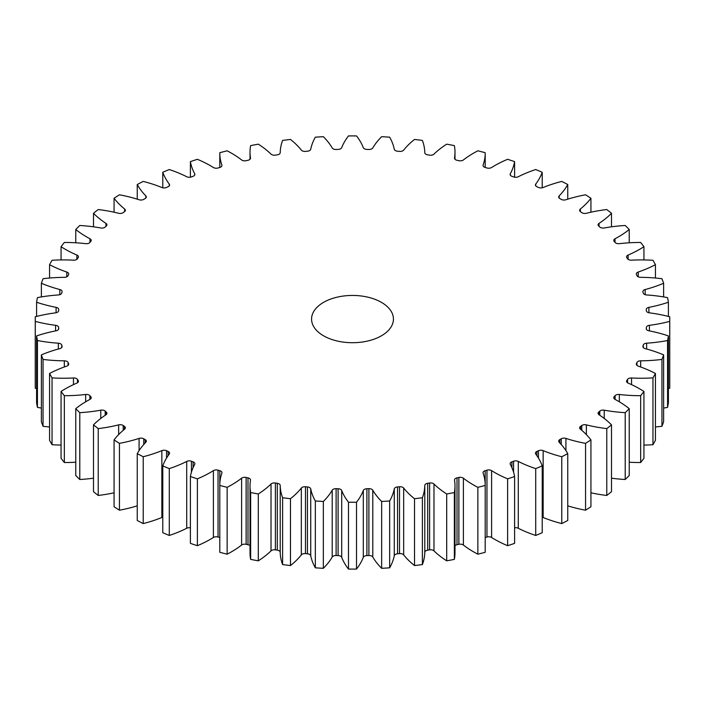 <?xml version="1.0" encoding="UTF-8"?>
<svg xmlns="http://www.w3.org/2000/svg" width="705" height="705" viewBox="0 0 705 705"><rect width="100%" height="100%" fill="white"/><g stroke="black" fill="none" stroke-linecap="round" stroke-linejoin="round"><path stroke-width="1.06" d="M381.449 302.366A40.934 23.635 0 0 0 336.831 297.246A40.934 23.635 0 0 0 311.566 319.074A40.934 23.635 0 0 0 323.551 335.791A40.934 23.635 0 0 0 368.169 340.912A40.934 23.635 0 0 0 393.434 319.074A40.934 23.635 0 0 0 381.449 302.366M599.796 415.289L599.796 411.112A3.886 2.247 180 0 1 604.229 410.187A105.01 60.621 180 0 0 625.212 412.663A317.25 183.159 0 0 0 629.239 408.644A105.01 60.621 180 0 0 618.214 401.145A105.01 60.621 180 0 0 615.024 399.382A3.886 2.247 180 0 1 614.91 399.321A3.886 2.247 180 0 1 613.773 397.735A3.886 2.247 180 0 1 614.205 396.704L614.205 398.757M615.104 399.427L615.104 395.681A3.886 2.247 180 0 1 619.351 394.492A105.01 60.621 180 0 0 640.66 395.69A317.25 183.159 0 0 0 643.938 391.451A105.01 60.621 180 0 0 639.788 388.913A105.01 60.621 180 0 0 628.129 383.106A3.886 2.247 180 0 1 627.697 382.885A3.886 2.247 180 0 1 626.56 381.299A3.886 2.247 180 0 1 626.824 380.488L626.824 382.11M627.538 382.789L627.538 379.413A3.886 2.247 180 0 1 631.539 377.977A105.01 60.621 180 0 0 652.953 377.88A317.25 183.159 0 0 0 655.438 373.465A105.01 60.621 180 0 0 638.21 366.115A3.886 2.247 180 0 1 637.443 365.772A3.886 2.247 180 0 1 636.307 364.185A3.886 2.247 180 0 1 636.439 363.595L636.439 364.776M636.959 365.428L636.959 362.485A3.886 2.247 180 0 1 640.678 360.81A105.01 60.621 180 0 0 661.96 359.427A317.25 183.159 0 0 0 663.625 354.888A105.01 60.621 180 0 0 645.163 348.623A3.886 2.247 180 0 1 644.035 348.164A3.886 2.247 180 0 1 642.889 346.578A3.886 2.247 180 0 1 642.942 346.217L642.942 346.939M643.26 347.521L643.26 345.08A3.886 2.247 180 0 1 646.652 343.194A105.01 60.621 180 0 0 667.564 340.533A317.25 183.159 0 0 0 668.41 335.915A105.01 60.621 180 0 0 648.908 330.795A3.886 2.247 180 0 1 647.401 330.257A3.886 2.247 180 0 1 646.265 328.671A3.886 2.247 180 0 1 646.265 328.539L646.265 328.794M646.37 329.2L646.37 327.393A3.886 2.247 180 0 1 649.411 325.313A105.01 60.621 180 0 0 669.724 321.401A317.25 183.159 0 0 0 669.75 319.074A317.25 183.159 0 0 0 669.724 316.757A105.01 60.621 180 0 0 649.411 312.844A3.886 2.247 180 0 1 647.507 312.236A3.886 2.247 180 0 1 646.37 310.764A294.223 169.87 180 0 0 646.265 309.61A3.886 2.247 180 0 1 646.265 309.486A3.886 2.247 180 0 1 648.908 307.354L648.908 312.756M648.908 307.354A105.01 60.621 180 0 0 668.41 302.242A317.25 183.159 0 0 0 667.564 297.625A105.01 60.621 180 0 0 646.652 294.954A3.886 2.247 180 0 1 644.352 294.32A3.886 2.247 180 0 1 643.26 293.068A294.223 169.87 180 0 0 642.942 291.932A3.886 2.247 180 0 1 642.889 291.579A3.886 2.247 180 0 1 645.163 289.535L645.163 294.672M645.163 289.535A105.01 60.621 180 0 0 663.625 283.269A317.25 183.159 0 0 0 661.96 278.731A105.01 60.621 180 0 0 640.678 277.338A3.886 2.247 180 0 1 637.963 276.677A3.886 2.247 180 0 1 636.959 275.664A294.223 169.87 180 0 0 636.439 274.553A3.886 2.247 180 0 1 636.307 273.963A3.886 2.247 180 0 1 638.21 272.033L638.21 276.809M638.21 272.033A105.01 60.621 180 0 0 655.438 264.683A317.25 183.159 0 0 0 652.953 260.277A105.01 60.621 180 0 0 631.539 260.18A3.886 2.247 180 0 1 628.419 259.528A3.886 2.247 180 0 1 627.538 258.735A294.223 169.87 180 0 0 626.824 257.66A3.886 2.247 180 0 1 626.56 256.849A3.886 2.247 180 0 1 628.129 255.051L628.129 259.343M628.129 255.051A105.01 60.621 180 0 0 643.938 246.706A317.25 183.159 0 0 0 640.66 242.467A105.01 60.621 180 0 0 619.351 243.657A3.886 2.247 180 0 1 615.826 243.049A3.886 2.247 180 0 1 615.104 242.467A294.223 169.87 180 0 0 614.205 241.445A3.886 2.247 180 0 1 613.773 240.423A3.886 2.247 180 0 1 615.024 238.766L615.024 242.379M615.024 238.766A105.01 60.621 180 0 0 629.239 229.513A317.25 183.159 0 0 0 625.212 225.494A105.01 60.621 180 0 0 604.229 227.971A3.886 2.247 180 0 1 600.316 227.415A3.886 2.247 180 0 1 599.796 227.045A294.223 169.87 180 0 0 598.712 226.076A3.886 2.247 180 0 1 598.078 224.851A3.886 2.247 180 0 1 599.047 223.362L599.047 226.375M599.047 223.362A105.01 60.621 180 0 0 611.499 213.307A317.25 183.159 0 0 0 606.776 209.544A105.01 60.621 180 0 0 586.357 213.28A3.886 2.247 180 0 1 582.066 212.804A3.886 2.247 180 0 1 581.784 212.619A294.223 169.87 180 0 0 580.523 211.729A3.886 2.247 180 0 1 579.651 210.31A3.886 2.247 180 0 1 580.374 209.006L580.374 211.606M580.374 209.006A105.01 60.621 180 0 0 590.931 198.255A317.25 183.159 0 0 0 585.555 194.8A105.01 60.621 180 0 0 565.921 199.744A3.886 2.247 180 0 1 561.259 199.374A3.886 2.247 180 0 1 561.25 199.365A294.223 169.87 180 0 0 560.546 198.96A294.223 169.87 180 0 0 559.84 198.554A3.886 2.247 180 0 1 559.832 198.546A3.886 2.247 180 0 1 558.695 196.959A3.886 2.247 180 0 1 559.197 195.858L559.197 198.061M559.197 195.858A105.01 60.621 180 0 0 567.754 184.525A317.25 183.159 0 0 0 561.779 181.414A105.01 60.621 180 0 0 543.15 187.512A3.886 2.247 180 0 1 538.435 187.424A294.223 169.87 180 0 0 536.884 186.702A3.886 2.247 180 0 1 536.576 186.543A3.886 2.247 180 0 1 535.43 184.948A3.886 2.247 180 0 1 535.756 184.058L535.756 185.847M535.756 184.058A105.01 60.621 180 0 0 542.215 172.267A317.25 183.159 0 0 0 535.712 169.544A105.01 60.621 180 0 0 518.281 176.735A3.886 2.247 180 0 1 513.584 176.929A294.223 169.87 180 0 0 511.909 176.303A3.886 2.247 180 0 1 511.266 176.003A3.886 2.247 180 0 1 510.129 174.408A3.886 2.247 180 0 1 510.305 173.738L510.305 175.087M510.305 173.738A105.01 60.621 180 0 0 514.597 161.63A317.25 183.159 0 0 0 507.626 159.304A105.01 60.621 180 0 0 491.605 167.508A3.886 2.247 180 0 1 486.961 167.984A294.223 169.87 180 0 0 485.181 167.464A3.886 2.247 180 0 1 484.185 167.041A3.886 2.247 180 0 1 483.048 165.455A3.886 2.247 180 0 1 483.128 165.014L483.128 165.904M483.128 165.014A105.01 60.621 180 0 0 485.199 153.02A105.01 60.621 180 0 0 485.199 152.703A317.25 183.159 0 0 0 477.858 150.817A105.01 60.621 180 0 0 463.397 159.947A3.886 2.247 180 0 1 458.876 160.696A294.223 169.87 180 0 0 457.007 160.282A3.886 2.247 180 0 1 455.641 159.771A3.886 2.247 180 0 1 454.505 158.184A3.886 2.247 180 0 1 454.522 157.973L454.522 158.396M454.522 157.973A105.01 60.621 180 0 0 454.989 152.262A105.01 60.621 180 0 0 454.355 145.609A317.25 183.159 0 0 0 446.706 144.172A105.01 60.621 180 0 0 433.98 154.122A3.886 2.247 180 0 1 429.618 155.144A294.223 169.87 180 0 0 427.688 154.844A3.886 2.247 180 0 1 425.935 154.263A3.886 2.247 180 0 1 424.789 152.703A105.01 60.621 180 0 0 422.383 140.41A317.25 183.159 0 0 0 414.522 139.449A105.01 60.621 180 0 0 403.665 150.112A3.886 2.247 180 0 1 399.515 151.39A294.223 169.87 180 0 0 397.541 151.214A3.886 2.247 180 0 1 395.39 150.579A3.886 2.247 180 0 1 394.271 149.249A105.01 60.621 180 0 0 389.654 137.175A317.25 183.159 0 0 0 381.661 136.691A105.01 60.621 180 0 0 372.795 147.944A3.886 2.247 180 0 1 368.891 149.469A294.223 169.87 180 0 0 366.9 149.407A3.886 2.247 180 0 1 364.344 148.755A3.886 2.247 180 0 1 363.295 147.662A105.01 60.621 180 0 0 356.519 135.924A317.25 183.159 0 0 0 348.481 135.924A105.01 60.621 180 0 0 341.705 147.662A3.886 2.247 180 0 1 338.1 149.407A294.223 169.87 180 0 0 336.109 149.469A3.886 2.247 180 0 1 333.139 148.817A3.886 2.247 180 0 1 332.205 147.944A105.01 60.621 180 0 0 323.339 136.691A317.25 183.159 0 0 0 315.346 137.175A105.01 60.621 180 0 0 310.729 149.249A3.886 2.247 180 0 1 307.459 151.214A294.223 169.87 180 0 0 305.485 151.39A3.886 2.247 180 0 1 302.119 150.764A3.886 2.247 180 0 1 301.335 150.112A105.01 60.621 180 0 0 290.478 139.449A317.25 183.159 0 0 0 282.617 140.41A105.01 60.621 180 0 0 280.211 152.703A3.886 2.247 180 0 1 277.312 154.844A294.223 169.87 180 0 0 275.382 155.144A3.886 2.247 180 0 1 271.619 154.562A3.886 2.247 180 0 1 271.02 154.122A105.01 60.621 180 0 0 258.294 144.172A317.25 183.159 0 0 0 250.645 145.609A105.01 60.621 180 0 0 250.011 152.262L250.011 159.268M250.478 158.396L250.478 157.973A3.886 2.247 180 0 1 250.495 158.184A3.886 2.247 180 0 1 247.993 160.282A294.223 169.87 180 0 0 246.124 160.696A3.886 2.247 180 0 1 241.974 160.194A3.886 2.247 180 0 1 241.604 159.947A105.01 60.621 180 0 0 231.54 153.214A105.01 60.621 180 0 0 227.142 150.817A317.25 183.159 0 0 0 219.801 152.703A105.01 60.621 180 0 0 219.801 153.02L219.801 167.464M221.872 165.904L221.872 165.014A3.886 2.247 180 0 1 221.952 165.455A3.886 2.247 180 0 1 219.819 167.464A294.223 169.87 180 0 0 218.039 167.984A3.886 2.247 180 0 1 213.509 167.578A3.886 2.247 180 0 1 213.395 167.508A105.01 60.621 180 0 0 210.346 165.666A105.01 60.621 180 0 0 197.374 159.304A317.25 183.159 0 0 0 190.403 161.63L190.403 177.202M606.776 428.605L606.776 495.456A317.25 183.159 0 0 0 611.499 491.693L611.499 424.851A317.25 183.159 0 0 1 606.776 428.605A105.01 60.621 180 0 1 586.357 424.877L586.357 434.597M585.555 510.2L585.555 443.348A317.25 183.159 0 0 0 590.931 439.902L590.931 506.745A317.25 183.159 0 0 1 585.555 510.2A105.01 60.621 180 0 1 567.754 505.837M581.784 430.323L581.784 425.529A294.223 169.87 180 0 1 580.523 426.428L580.523 429.274M581.784 425.529A3.886 2.247 180 0 1 586.357 424.877M599.796 411.112A294.223 169.87 180 0 1 598.712 412.072A3.886 2.247 180 0 0 598.078 413.306A3.886 2.247 180 0 0 599.047 414.787A105.01 60.621 180 0 1 611.499 424.851M615.104 395.681A294.223 169.87 180 0 1 614.205 396.704M627.538 379.413A294.223 169.87 180 0 1 626.824 380.488M636.959 362.485A294.223 169.87 180 0 1 636.439 363.595M643.26 345.08A294.223 169.87 180 0 1 642.942 346.217M646.37 327.393A294.223 169.87 180 0 1 646.265 328.539M250.478 157.973A105.01 60.621 180 0 1 250.011 152.262M221.872 165.014A105.01 60.621 180 0 1 219.801 153.02M194.695 175.087L194.695 173.738A105.01 60.621 180 0 1 190.403 161.63M194.695 173.738A3.886 2.247 180 0 1 194.871 174.408A3.886 2.247 180 0 1 193.091 176.303A294.223 169.87 180 0 0 191.416 176.929A3.886 2.247 180 0 1 186.719 176.735A105.01 60.621 180 0 0 169.288 169.544A317.25 183.159 0 0 0 162.785 172.267L162.785 187.803M169.244 185.847L169.244 184.058A105.01 60.621 180 0 1 162.785 172.267M169.244 184.058A3.886 2.247 180 0 1 169.57 184.948A3.886 2.247 180 0 1 168.116 186.702A294.223 169.87 180 0 0 166.565 187.424A3.886 2.247 180 0 1 161.85 187.512A105.01 60.621 180 0 0 143.221 181.414A317.25 183.159 0 0 0 137.246 184.525L137.246 199.162M145.803 198.061L145.803 195.858A105.01 60.621 180 0 1 137.246 184.525M145.803 195.858A3.886 2.247 180 0 1 146.305 196.959A3.886 2.247 180 0 1 145.16 198.554A294.223 169.87 180 0 0 143.75 199.365A3.886 2.247 180 0 1 139.079 199.744A105.01 60.621 180 0 0 119.445 194.8A317.25 183.159 0 0 0 114.069 198.255L114.069 212.205M124.626 211.606L124.626 209.006A105.01 60.621 180 0 1 114.069 198.255M124.626 209.006A3.886 2.247 180 0 1 125.349 210.31A3.886 2.247 180 0 1 124.477 211.729A294.223 169.87 180 0 0 123.216 212.619A3.886 2.247 180 0 1 118.643 213.28A105.01 60.621 180 0 0 98.224 209.544A317.25 183.159 0 0 0 93.501 213.307L93.501 226.816M105.953 226.375L105.953 223.362A105.01 60.621 180 0 1 93.501 213.307M105.953 223.362A3.886 2.247 180 0 1 106.922 224.851A3.886 2.247 180 0 1 106.288 226.076A294.223 169.87 180 0 0 105.204 227.045A3.886 2.247 180 0 1 100.771 227.971A105.01 60.621 180 0 0 79.788 225.494A317.25 183.159 0 0 0 75.761 229.513L75.761 242.784M89.976 242.379L89.976 238.766A105.01 60.621 180 0 1 75.761 229.513M89.976 238.766A3.886 2.247 180 0 1 91.227 240.423A3.886 2.247 180 0 1 90.795 241.445A294.223 169.87 180 0 0 89.896 242.467A3.886 2.247 180 0 1 85.649 243.657A105.01 60.621 180 0 0 64.34 242.467A317.25 183.159 0 0 0 61.062 246.706L61.062 259.925M76.871 259.343L76.871 255.051A105.01 60.621 180 0 1 61.062 246.706M76.871 255.051A3.886 2.247 180 0 1 78.44 256.849A3.886 2.247 180 0 1 78.176 257.66A294.223 169.87 180 0 0 77.462 258.735A3.886 2.247 180 0 1 73.461 260.18A105.01 60.621 180 0 0 52.047 260.277A317.25 183.159 0 0 0 49.562 264.683L49.562 278.034M66.79 276.809L66.79 272.033A105.01 60.621 180 0 1 49.562 264.683M66.79 272.033A3.886 2.247 180 0 1 68.693 273.963A3.886 2.247 180 0 1 68.561 274.553A294.223 169.87 180 0 0 68.041 275.664A3.886 2.247 180 0 1 64.322 277.338A105.01 60.621 180 0 0 43.04 278.731A317.25 183.159 0 0 0 41.375 283.269L41.375 296.92M59.837 294.672L59.837 289.535A105.01 60.621 180 0 1 41.375 283.269M59.837 289.535A3.886 2.247 180 0 1 62.111 291.579A3.886 2.247 180 0 1 62.058 291.932A294.223 169.87 180 0 0 61.74 293.068A3.886 2.247 180 0 1 58.348 294.954A105.01 60.621 180 0 0 37.435 297.625A317.25 183.159 0 0 0 36.59 302.242L36.59 316.422M56.092 312.756L56.092 307.354A105.01 60.621 180 0 1 36.59 302.242M56.092 307.354A3.886 2.247 180 0 1 58.735 309.486A3.886 2.247 180 0 1 58.735 309.61A294.223 169.87 180 0 0 58.63 310.764A3.886 2.247 180 0 1 55.589 312.844A105.01 60.621 180 0 0 35.276 316.757A317.25 183.159 0 0 0 35.25 319.074A317.25 183.159 0 0 0 35.276 321.401L35.276 388.243A105.01 60.621 180 0 0 36.59 388.578M55.589 330.892L55.589 325.313A105.01 60.621 180 0 1 35.276 321.401M55.589 325.313A3.886 2.247 180 0 1 58.63 327.393L58.63 329.2M58.735 328.794L58.735 328.539A294.223 169.87 180 0 1 58.63 327.393M58.735 328.539A3.886 2.247 180 0 1 58.735 328.671A3.886 2.247 180 0 1 56.092 330.795A105.01 60.621 180 0 0 36.59 335.915A317.25 183.159 0 0 0 37.435 340.533L37.435 407.375A105.01 60.621 180 0 0 41.375 408.08M58.348 349.019L58.348 343.194A105.01 60.621 180 0 1 37.435 340.533M58.348 343.194A3.886 2.247 180 0 1 61.74 345.08L61.74 347.521M62.058 346.939L62.058 346.217A294.223 169.87 180 0 1 61.74 345.08M62.058 346.217A3.886 2.247 180 0 1 62.111 346.578A3.886 2.247 180 0 1 59.837 348.623A105.01 60.621 180 0 0 41.375 354.888A317.25 183.159 0 0 0 43.04 359.427L43.04 426.269A105.01 60.621 180 0 0 49.562 426.966M64.322 366.988L64.322 360.81A105.01 60.621 180 0 1 43.04 359.427M64.322 360.81A3.886 2.247 180 0 1 68.041 362.485L68.041 365.428M68.561 364.776L68.561 363.595A294.223 169.87 180 0 1 68.041 362.485M68.561 363.595A3.886 2.247 180 0 1 68.693 364.185A3.886 2.247 180 0 1 66.79 366.115A105.01 60.621 180 0 0 49.562 373.465A317.25 183.159 0 0 0 52.047 377.88L52.047 444.723A105.01 60.621 180 0 0 61.062 445.075M73.461 384.63L73.461 377.977A105.01 60.621 180 0 1 52.047 377.88M73.461 377.977A3.886 2.247 180 0 1 77.462 379.413L77.462 382.789M78.176 382.11L78.176 380.488A294.223 169.87 180 0 1 77.462 379.413M78.176 380.488A3.886 2.247 180 0 1 78.44 381.299A3.886 2.247 180 0 1 76.871 383.106A105.01 60.621 180 0 0 61.062 391.451A317.25 183.159 0 0 0 64.34 395.69L64.34 462.533A105.01 60.621 180 0 0 75.761 462.216M85.649 401.815L85.649 394.492A105.01 60.621 180 0 1 64.34 395.69M85.649 394.492A3.886 2.247 180 0 1 89.896 395.681L89.896 399.427M90.795 398.757L90.795 396.704A294.223 169.87 180 0 1 89.896 395.681M90.795 396.704A3.886 2.247 180 0 1 91.227 397.735A3.886 2.247 180 0 1 89.976 399.382A105.01 60.621 180 0 0 75.761 408.644A317.25 183.159 0 0 0 79.788 412.663L79.788 479.506A105.01 60.621 180 0 0 93.501 478.184M100.771 418.462L100.771 410.187A105.01 60.621 180 0 1 79.788 412.663M100.771 410.187A3.886 2.247 180 0 1 105.204 411.112L105.204 415.289M106.288 414.531L106.288 412.072A294.223 169.87 180 0 1 105.204 411.112M106.288 412.072A3.886 2.247 180 0 1 106.922 413.306A3.886 2.247 180 0 1 105.953 414.787A105.01 60.621 180 0 0 93.501 424.851A317.25 183.159 0 0 0 98.224 428.605L98.224 495.456A105.01 60.621 180 0 0 114.069 492.795M118.643 434.597L118.643 424.877A105.01 60.621 180 0 1 98.224 428.605M118.643 424.877A3.886 2.247 180 0 1 123.216 425.529L123.216 430.323M124.477 429.274L124.477 426.428A294.223 169.87 180 0 1 123.216 425.529M124.477 426.428A3.886 2.247 180 0 1 125.349 427.847A3.886 2.247 180 0 1 124.626 429.142A105.01 60.621 180 0 0 114.069 439.902A317.25 183.159 0 0 0 119.445 443.348L119.445 510.2A105.01 60.621 180 0 0 137.246 505.837M139.079 450.592L139.079 438.413A105.01 60.621 180 0 1 119.445 443.348M139.079 438.413A3.886 2.247 180 0 1 143.75 438.783L143.75 444.511M145.16 442.969L145.16 439.594A294.223 169.87 180 0 1 143.75 438.783M145.16 439.594A3.886 2.247 180 0 1 146.305 441.189A3.886 2.247 180 0 1 145.803 442.291A105.01 60.621 180 0 0 137.246 453.632A317.25 183.159 0 0 0 143.221 456.734L143.221 523.586A105.01 60.621 180 0 0 161.85 517.488L161.85 450.636A105.01 60.621 180 0 1 143.221 456.734M161.85 450.636A3.886 2.247 180 0 1 166.565 450.724L166.565 458.047M168.116 455.659L168.116 451.447A294.223 169.87 180 0 1 166.565 450.724M168.116 451.447A3.886 2.247 180 0 1 169.57 453.2A3.886 2.247 180 0 1 169.244 454.09A105.01 60.621 180 0 0 162.785 465.882A317.25 183.159 0 0 0 169.288 468.613L169.288 535.456A105.01 60.621 180 0 0 186.719 528.265L186.719 461.423A105.01 60.621 180 0 1 169.288 468.613M186.719 461.423A3.886 2.247 180 0 1 191.416 461.229L191.416 472.235M193.091 467.688L193.091 461.854A294.223 169.87 180 0 1 191.416 461.229M193.091 461.854A3.886 2.247 180 0 1 194.871 463.74A3.886 2.247 180 0 1 194.695 464.41A105.01 60.621 180 0 0 190.403 476.527A317.25 183.159 0 0 0 197.374 478.845L197.374 545.696A105.01 60.621 180 0 0 213.395 537.492L213.395 470.649A105.01 60.621 180 0 1 197.374 478.845M213.395 470.649A3.886 2.247 180 0 1 218.039 470.164L218.039 537.016A3.886 2.247 0 0 0 213.395 537.492M219.819 484.071L219.819 470.693A294.223 169.87 180 0 1 218.039 470.164M219.819 470.693A3.886 2.247 180 0 1 221.952 472.694A3.886 2.247 180 0 1 221.872 473.143A105.01 60.621 180 0 0 219.801 485.128L219.801 551.98A105.01 60.621 180 0 0 219.801 552.297A317.25 183.159 0 0 0 227.142 554.183A105.01 60.621 180 0 0 241.604 545.053L241.604 478.21A105.01 60.621 180 0 1 227.142 487.331L227.142 554.183M227.142 487.331A317.25 183.159 0 0 1 219.801 485.445A105.01 60.621 180 0 1 219.801 485.128M241.604 478.21A3.886 2.247 180 0 1 246.124 477.452L246.124 544.304A3.886 2.247 0 0 0 241.604 545.053M250.011 545.732A3.886 2.247 0 0 0 247.993 544.718L247.993 477.867A294.223 169.87 180 0 1 246.124 477.452M247.993 477.867A3.886 2.247 180 0 1 250.495 479.964A3.886 2.247 180 0 1 250.478 480.175A105.01 60.621 180 0 0 250.011 485.895L250.011 552.738A105.01 60.621 180 0 0 250.645 559.391A317.25 183.159 0 0 0 258.294 560.827A105.01 60.621 180 0 0 271.02 550.878L271.02 484.027A105.01 60.621 180 0 1 258.294 493.976L258.294 560.827M258.294 493.976A317.25 183.159 0 0 1 250.645 492.539A105.01 60.621 180 0 1 250.011 485.895M271.02 484.027A3.886 2.247 180 0 1 275.382 483.004L275.382 549.856A3.886 2.247 0 0 0 271.02 550.878M277.312 483.304A3.886 2.247 180 0 1 280.211 485.454A105.01 60.621 180 0 0 282.617 497.739L282.617 564.59A105.01 60.621 180 0 1 280.211 552.297A3.886 2.247 0 0 0 277.312 550.156L277.312 483.304A294.223 169.87 180 0 1 275.382 483.004M282.617 497.739A317.25 183.159 0 0 0 290.478 498.708L290.478 565.551A105.01 60.621 180 0 0 301.335 554.888L301.335 488.045A105.01 60.621 180 0 1 290.478 498.708M301.335 488.045A3.886 2.247 180 0 1 305.485 486.758L305.485 553.61A3.886 2.247 0 0 0 301.335 554.888M307.459 486.943A3.886 2.247 180 0 1 310.729 488.9A105.01 60.621 180 0 0 315.346 500.982L315.346 567.825A105.01 60.621 180 0 1 310.729 555.751A3.886 2.247 0 0 0 307.459 553.786L307.459 486.943A294.223 169.87 180 0 1 305.485 486.758M315.346 500.982A317.25 183.159 0 0 0 323.339 501.466L323.339 568.309A105.01 60.621 180 0 0 332.205 557.056L332.205 490.204A105.01 60.621 180 0 1 323.339 501.466M332.205 490.204A3.886 2.247 180 0 1 336.109 488.68L336.109 555.531A3.886 2.247 0 0 0 332.205 557.056M338.1 488.741A3.886 2.247 180 0 1 341.705 490.495A105.01 60.621 180 0 0 348.481 502.224L348.481 569.076A105.01 60.621 180 0 1 341.705 557.338A3.886 2.247 0 0 0 338.1 555.593L338.1 488.741A294.223 169.87 180 0 1 336.109 488.68M348.481 502.224A317.25 183.159 0 0 0 356.519 502.224L356.519 569.076A105.01 60.621 180 0 0 363.295 557.338L363.295 490.495A105.01 60.621 180 0 1 356.519 502.224M363.295 490.495A3.886 2.247 180 0 1 366.9 488.741L366.9 555.593A3.886 2.247 0 0 0 363.295 557.338M368.891 488.68A3.886 2.247 180 0 1 372.795 490.204A105.01 60.621 180 0 0 381.661 501.466L381.661 568.309A105.01 60.621 180 0 1 372.795 557.056A3.886 2.247 0 0 0 368.891 555.531L368.891 488.68A294.223 169.87 180 0 1 366.9 488.741M381.661 501.466A317.25 183.159 0 0 0 389.654 500.982L389.654 567.825A105.01 60.621 180 0 0 394.271 555.751L394.271 488.9A105.01 60.621 180 0 1 389.654 500.982M394.271 488.9A3.886 2.247 180 0 1 397.541 486.943L397.541 553.786A3.886 2.247 0 0 0 394.271 555.751M399.515 486.758A3.886 2.247 180 0 1 403.665 488.045A105.01 60.621 180 0 0 414.522 498.708L414.522 565.551A105.01 60.621 180 0 1 403.665 554.888A3.886 2.247 0 0 0 399.515 553.61L399.515 486.758A294.223 169.87 180 0 1 397.541 486.943M414.522 498.708A317.25 183.159 0 0 0 422.383 497.739L422.383 564.59A105.01 60.621 180 0 0 424.789 552.297L424.789 485.454A105.01 60.621 180 0 1 422.383 497.739M424.789 485.454A3.886 2.247 180 0 1 427.688 483.304L427.688 550.156A3.886 2.247 0 0 0 424.789 552.297M429.618 483.004A3.886 2.247 180 0 1 433.98 484.027A105.01 60.621 180 0 0 446.706 493.976L446.706 560.827A105.01 60.621 180 0 1 433.98 550.878A3.886 2.247 0 0 0 429.618 549.856L429.618 483.004A294.223 169.87 180 0 1 427.688 483.304M446.706 493.976A317.25 183.159 0 0 0 454.355 492.539L454.355 559.391A105.01 60.621 180 0 0 454.989 552.738L454.989 485.895A105.01 60.621 180 0 1 454.355 492.539M458.876 477.452A3.886 2.247 180 0 1 463.397 478.21A105.01 60.621 180 0 0 477.858 487.331L477.858 554.183A105.01 60.621 180 0 1 463.397 545.053A3.886 2.247 0 0 0 458.876 544.304L458.876 477.452A294.223 169.87 180 0 1 457.007 477.867A3.886 2.247 180 0 0 454.505 479.964A3.886 2.247 180 0 0 454.522 480.175A105.01 60.621 180 0 1 454.989 485.895M477.858 487.331A317.25 183.159 0 0 0 485.199 485.445L485.199 552.297A105.01 60.621 180 0 0 485.199 551.98L485.199 485.128A105.01 60.621 180 0 1 485.199 485.445M486.961 470.164A3.886 2.247 180 0 1 491.605 470.649A105.01 60.621 180 0 0 507.626 478.845L507.626 545.696A105.01 60.621 180 0 1 491.605 537.492A3.886 2.247 0 0 0 486.961 537.016L486.961 470.164A294.223 169.87 180 0 1 485.181 470.693A3.886 2.247 180 0 0 483.048 472.694A3.886 2.247 180 0 0 483.128 473.143A105.01 60.621 180 0 1 485.199 485.128M507.626 478.845A317.25 183.159 0 0 0 514.597 476.527L514.597 543.37A317.25 183.159 0 0 1 507.626 545.696M513.584 472.235L513.584 461.229A294.223 169.87 180 0 1 511.909 461.854A3.886 2.247 180 0 0 510.129 463.74A3.886 2.247 180 0 0 510.305 464.41A105.01 60.621 180 0 1 514.597 476.527M513.584 461.229A3.886 2.247 180 0 1 518.281 461.423L518.281 528.265A3.886 2.247 0 0 0 514.597 527.798M538.435 458.047L538.435 450.724A294.223 169.87 180 0 1 536.884 451.447A3.886 2.247 180 0 0 535.43 453.2A3.886 2.247 180 0 0 535.756 454.09A105.01 60.621 180 0 1 542.215 465.882A317.25 183.159 0 0 1 535.712 468.613A105.01 60.621 180 0 1 518.281 461.423M538.435 450.724A3.886 2.247 180 0 1 543.15 450.636L543.15 517.488A3.886 2.247 0 0 0 542.215 517.197M561.25 444.511L561.25 438.783A294.223 169.87 180 0 1 559.84 439.594A3.886 2.247 180 0 0 558.695 441.189A3.886 2.247 180 0 0 559.197 442.291A105.01 60.621 180 0 1 567.754 453.632A317.25 183.159 0 0 1 561.779 456.734A105.01 60.621 180 0 1 543.15 450.636M561.25 438.783A3.886 2.247 180 0 1 565.921 438.413L565.921 450.592M585.555 443.348A105.01 60.621 180 0 1 565.921 438.413M580.523 426.428A3.886 2.247 180 0 0 579.651 427.847A3.886 2.247 180 0 0 580.374 429.142A105.01 60.621 180 0 1 590.931 439.902M606.776 495.456A105.01 60.621 180 0 1 590.931 492.795M561.779 456.734L561.779 523.586A317.25 183.159 0 0 0 567.754 520.475L567.754 453.632M561.779 523.586A105.01 60.621 180 0 1 543.15 517.488M535.712 468.613L535.712 535.456A317.25 183.159 0 0 0 542.215 532.733L542.215 465.882M535.712 535.456A105.01 60.621 180 0 1 518.281 528.265M486.961 537.016A294.223 169.87 180 0 1 485.199 537.536M477.858 554.183A317.25 183.159 0 0 0 485.199 552.297M458.876 544.304A294.223 169.87 180 0 1 457.007 544.718A3.886 2.247 0 0 0 454.989 545.732M446.706 560.827A317.25 183.159 0 0 0 454.355 559.391M429.618 549.856A294.223 169.87 180 0 1 427.688 550.156M414.522 565.551A317.25 183.159 0 0 0 422.383 564.59M399.515 553.61A294.223 169.87 180 0 1 397.541 553.786M381.661 568.309A317.25 183.159 0 0 0 389.654 567.825M368.891 555.531A294.223 169.87 180 0 1 366.9 555.593M348.481 569.076A317.25 183.159 0 0 0 356.519 569.076M338.1 555.593A294.223 169.87 180 0 1 336.109 555.531M315.346 567.825A317.25 183.159 0 0 0 323.339 568.309M307.459 553.786A294.223 169.87 180 0 1 305.485 553.61M282.617 564.59A317.25 183.159 0 0 0 290.478 565.551M277.312 550.156A294.223 169.87 180 0 1 275.382 549.856M247.993 544.718A294.223 169.87 180 0 1 246.124 544.304M219.801 537.536A294.223 169.87 180 0 1 218.039 537.016M190.403 476.527L190.403 543.37A317.25 183.159 0 0 0 197.374 545.696M190.403 527.798A3.886 2.247 0 0 0 186.719 528.265M162.785 465.882L162.785 532.733A317.25 183.159 0 0 0 169.288 535.456M162.785 517.197A3.886 2.247 0 0 0 161.85 517.488M137.246 453.632L137.246 520.475A317.25 183.159 0 0 0 143.221 523.586M114.069 439.902L114.069 506.745A317.25 183.159 0 0 0 119.445 510.2M93.501 424.851L93.501 491.693A317.25 183.159 0 0 0 98.224 495.456M75.761 408.644L75.761 475.487A317.25 183.159 0 0 0 79.788 479.506M61.062 391.451L61.062 458.294A317.25 183.159 0 0 0 64.34 462.533M49.562 373.465L49.562 440.317A317.25 183.159 0 0 0 52.047 444.723M41.375 354.888L41.375 421.731A317.25 183.159 0 0 0 43.04 426.269M36.59 335.915L36.59 402.758A317.25 183.159 0 0 0 37.435 407.375M35.25 319.074L35.25 385.926A317.25 183.159 0 0 0 35.276 388.243M669.724 321.401L669.724 388.243A317.25 183.159 0 0 0 669.75 385.926L669.75 319.074M669.724 388.243A105.01 60.621 180 0 1 668.41 388.578M667.564 340.533L667.564 407.375A317.25 183.159 0 0 0 668.41 402.758L668.41 335.915M667.564 407.375A105.01 60.621 180 0 1 663.625 408.08M661.96 359.427L661.96 426.269A317.25 183.159 0 0 0 663.625 421.731L663.625 354.888M661.96 426.269A105.01 60.621 180 0 1 655.438 426.966M652.953 377.88L652.953 444.723A317.25 183.159 0 0 0 655.438 440.317L655.438 373.465M652.953 444.723A105.01 60.621 180 0 1 643.938 445.075M640.66 395.69L640.66 462.533A317.25 183.159 0 0 0 643.938 458.294L643.938 391.451M640.66 462.533A105.01 60.621 180 0 1 629.239 462.216M625.212 412.663L625.212 479.506A317.25 183.159 0 0 0 629.239 475.487L629.239 408.644M625.212 479.506A105.01 60.621 180 0 1 611.499 478.184M668.41 302.242L668.41 316.422M663.625 283.269L663.625 296.92M655.438 264.683L655.438 278.034M643.938 246.706L643.938 259.925M629.239 229.513L629.239 242.784M611.499 213.307L611.499 226.816M590.931 198.255L590.931 212.205M567.754 184.525L567.754 199.162M542.215 172.267L542.215 187.803M514.597 161.63L514.597 177.202M219.801 485.445L219.801 552.297M250.645 492.539L250.645 559.391M559.84 439.594L559.84 442.969M536.884 451.447L536.884 455.659M511.909 461.854L511.909 467.688M491.605 470.649L491.605 537.492M485.181 470.693L485.181 484.071M463.397 478.21L463.397 545.053M457.007 477.867L457.007 544.718M433.98 484.027L433.98 550.878M403.665 488.045L403.665 554.888M372.795 490.204L372.795 557.056M341.705 490.495L341.705 557.338M310.729 488.9L310.729 555.751M280.211 485.454L280.211 552.297M649.411 325.313L649.411 330.892M646.652 343.194L646.652 349.019M640.678 360.81L640.678 366.988M631.539 377.977L631.539 384.63M619.351 394.492L619.351 401.815M604.229 410.187L604.229 418.462M598.712 412.072L598.712 414.531M454.989 152.262L454.989 159.268M485.199 153.02L485.199 167.464"/></g></svg>
